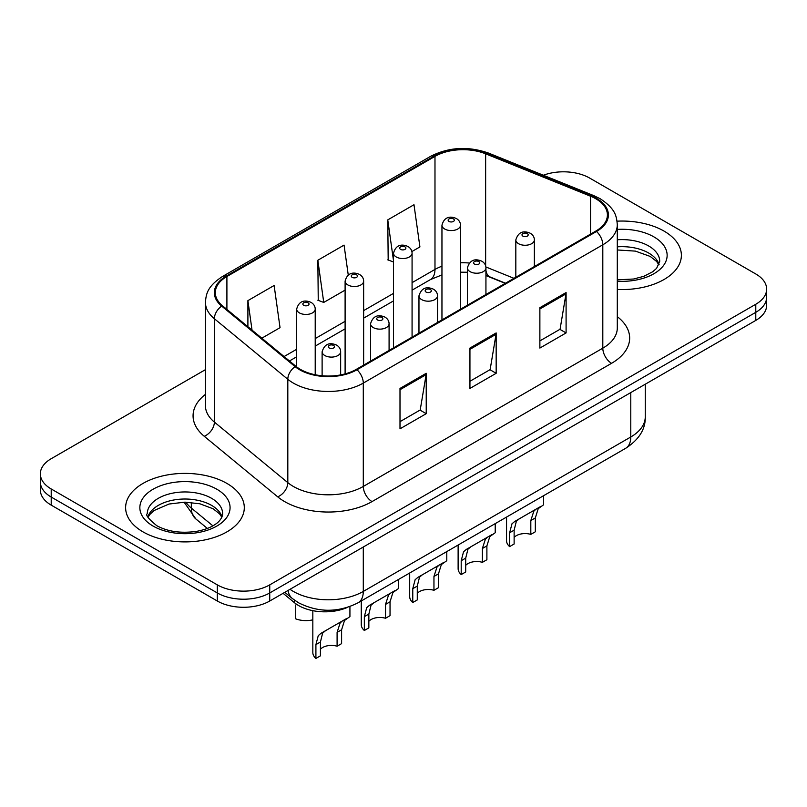 <?xml version="1.0" encoding="UTF-8"?>
<svg xmlns="http://www.w3.org/2000/svg" width="807" height="807" viewBox="0 0 807 807"><rect width="100%" height="100%" fill="white"/><g stroke="black" fill="none" stroke-linecap="round" stroke-linejoin="round"><path stroke-width="1.21" d="M505.232 283.368L486.782 275.913A49.449 28.548 0 0 0 485.935 275.58M347.333 607.439A37.092 21.416 180 0 1 294.464 602.698L283.086 593.316M664 231.074A59.345 34.257 0 0 0 617.052 221.168A59.345 34.257 0 0 1 664 231.074A59.345 34.257 0 0 1 681.38 255.305A59.345 34.257 0 0 0 664 231.074M226.918 483.423A59.345 34.257 0 0 0 162.247 475.999A59.345 34.257 0 0 0 125.62 507.653A59.345 34.257 0 0 0 143 531.874A59.345 34.257 0 0 0 207.671 539.298A59.345 34.257 0 0 0 244.299 507.653A59.345 34.257 0 0 0 226.918 483.423A59.345 34.257 0 0 0 162.247 475.999A59.345 34.257 0 0 0 125.62 507.653A59.345 34.257 0 0 0 143 531.874A59.345 34.257 0 0 0 207.671 539.298A59.345 34.257 0 0 0 244.299 507.653A59.345 34.257 0 0 0 226.918 483.423M595.818 198.774A39.563 22.838 180 0 1 607.399 214.924A39.563 22.838 180 0 1 595.818 231.074L356.291 369.364A39.563 22.838 180 0 1 295.917 366.307L222.47 305.752A39.563 22.838 180 0 1 215.318 292.659A39.563 22.838 180 0 1 226.908 276.508L434.983 156.376A39.563 22.838 180 0 1 485.643 153.814L590.532 196.212A39.563 22.838 180 0 1 595.818 198.774M596.514 198.371A40.552 23.413 0 0 0 591.097 195.748L486.218 153.35A40.552 23.413 0 0 0 434.287 155.973L226.202 276.105A40.552 23.413 0 0 0 221.663 306.085L295.11 366.64A40.552 23.413 0 0 0 356.997 369.767L596.514 231.478A40.552 23.413 0 0 0 596.514 198.371M205.432 369.656L51.214 458.699A37.092 21.416 0 0 0 40.35 473.84L40.35 489.99A37.092 21.416 0 0 0 51.214 505.132L217.305 601.013L217.305 592.943A37.092 21.416 0 0 0 269.75 592.943L755.786 312.329A37.092 21.416 0 0 0 766.65 297.198A37.092 21.416 0 0 1 755.786 312.329L269.75 592.943A37.092 21.416 0 0 1 217.305 592.943L51.214 497.051L217.305 592.943L217.305 584.863A37.092 21.416 0 0 0 269.75 584.863L755.786 304.259A37.092 21.416 0 0 0 766.65 289.118A37.092 21.416 0 0 0 755.786 273.977L589.695 178.085A37.092 21.416 0 0 0 543.343 175.24M40.35 481.91A37.092 21.416 0 0 0 51.214 497.051A37.092 21.416 0 0 1 40.35 481.91M400 388.439L400 428.82L426.227 413.678L426.227 373.298L400 388.439M400 421.658L420.205 409.996L426.126 374.64A9.886 5.71 -120 0 0 426.227 373.298M420.023 410.097L426.227 413.678M539.873 307.689L539.873 348.069L566.09 332.928L566.09 292.548L539.873 307.689M539.873 340.907L560.068 329.246L565.989 293.889A9.886 5.71 -120 0 0 566.09 292.548M559.887 329.347L566.09 332.928M469.936 348.069L469.936 388.439L496.164 373.298L496.164 332.928L469.936 348.069M469.936 381.277L490.131 369.616L496.053 334.269A9.886 5.71 -120 0 0 496.164 332.928M489.96 369.717L496.164 373.298M617.294 289.451A59.345 34.257 0 0 0 681.38 255.305A59.345 34.257 0 0 1 617.294 289.451M40.35 473.84A37.092 21.416 0 0 0 51.214 488.971L217.305 584.863M411.883 251.552L419.912 246.922L413.991 204.736L387.763 219.877L388.187 260.005M261.811 338.194L280.039 327.672L274.128 285.486L247.9 300.628L247.9 326.724M348.261 275.076L344.054 245.106L317.837 260.247L318.251 300.386M317.837 260.247L323.748 302.433L345.103 290.106M323.748 302.433L317.837 300.224M393.534 262.003L387.763 259.844M387.763 219.877L393.534 260.943M247.9 300.628L252.036 330.134M217.305 601.013A37.092 21.416 0 0 0 269.75 601.013L755.786 320.409A37.092 21.416 0 0 0 766.65 305.268L766.65 289.118M514.13 537.412A12.367 7.142 180 0 1 530.814 534.385L530.814 520.535L533.841 511.184L535.969 509.197L519.214 518.871L516.359 521.282L514.13 530.169L514.13 544.009L509.631 546.611A18.541 10.703 180 0 1 506.554 540.71L506.554 517.075M509.631 546.611L509.631 532.771L511.981 523.804L514.725 521.463L537.462 508.339M543.636 495.669L543.636 504.768L538.208 508.662L535.323 517.933L535.323 531.783L530.814 534.385M514.725 521.463L519.214 518.871L514.725 521.463M465.71 565.374A12.367 7.142 180 0 1 482.384 562.338L482.384 548.498L485.411 539.147L487.539 537.159L470.784 546.833L467.929 549.234L465.71 558.121L465.71 571.971L461.2 574.574A18.541 10.703 180 0 1 458.124 568.673L458.124 545.038M461.2 574.574L461.2 560.724L463.551 551.766L466.295 549.426L489.032 536.302M495.216 523.632L495.216 532.731L489.778 536.625L486.893 545.895L486.893 559.735L482.384 562.338M466.295 549.426L470.784 546.833L466.295 549.426M417.28 593.327A12.367 7.142 180 0 1 433.954 590.3L433.954 576.46L436.98 567.099L439.119 565.112L422.364 574.786L419.499 577.197L417.28 586.084L417.28 599.934L412.77 602.536A18.541 10.703 180 0 1 409.694 596.625L409.694 573M412.77 602.536L412.77 588.686L415.131 579.719L417.865 577.388L440.602 564.254M446.785 551.584L446.785 560.694L441.348 564.577L438.463 573.858L438.463 587.698L433.954 590.3M417.865 577.388L422.364 574.786L417.865 577.388M368.849 621.289A12.367 7.142 180 0 1 385.524 618.263L385.524 604.413L388.55 595.062L390.689 593.074L373.934 602.748L371.069 605.159L368.849 614.046L368.849 627.886L364.34 630.489A18.541 10.703 180 0 1 361.264 624.588L361.264 600.963M364.34 630.489L364.34 616.649L366.701 607.681L369.435 605.341L392.172 592.217M398.355 579.547L398.355 588.646L392.918 592.54L390.033 601.81L390.033 615.66L385.524 618.263M369.435 605.341L373.934 602.748L369.435 605.341M320.419 649.252A12.367 7.142 180 0 1 337.094 646.225L337.094 632.375L340.12 623.024L342.259 621.037L325.503 630.711L322.639 633.122L320.419 642.009L320.419 655.849L315.91 658.451A18.541 10.703 180 0 1 312.834 652.55L312.834 610.677M315.91 658.451L315.91 644.611L318.271 635.644L321.004 633.303L343.742 620.179M349.925 606.561L349.925 616.609L344.498 620.502L341.603 629.773L341.603 643.623L337.094 646.225M321.004 633.303L325.503 630.711L321.004 633.303M295.715 604.988L295.715 618.838A18.541 10.703 180 0 0 312.834 619.847M294.464 600.146L294.464 602.698M617.294 316.657A61.816 35.69 180 0 1 611.555 363.311L372.027 501.591A12.367 7.142 60 0 1 363.291 486.45L602.809 348.17A49.449 28.548 0 0 0 617.294 327.975L617.294 224.618A49.449 28.548 180 0 1 602.809 244.803A12.367 7.142 -120 0 0 596.514 231.478M372.027 501.591A61.816 35.69 180 0 1 284.619 501.591A61.816 35.69 180 0 1 277.689 496.83L204.242 436.274A61.816 35.69 180 0 1 205.432 394.391M293.355 486.45A49.449 28.548 0 0 0 363.291 486.45L363.291 383.093A49.449 28.548 180 0 1 287.817 379.28L214.369 318.725A49.449 28.548 180 0 1 205.432 302.343L205.432 405.709A49.449 28.548 0 0 0 214.369 422.081L287.817 482.636A49.449 28.548 0 0 0 293.355 486.45M617.294 224.618C616.498 216.125 615.711 209.053 600.247 198.774L593.75 195.617A12.367 5.79 112 0 0 591.097 195.748M593.75 195.617L488.86 153.209C468.383 145.966 448.944 147.015 430.555 156.366A12.367 7.142 60 0 1 434.287 155.973M226.202 276.105A12.367 7.142 -120 0 0 222.47 276.498C207.48 286.334 206.118 293.738 205.432 302.343M221.663 306.085A12.367 8.272 129.5 0 0 214.369 318.725L214.369 422.081A12.367 8.272 -50.5 0 1 204.242 436.274M488.86 153.209A12.367 5.79 112 0 0 486.218 153.35M295.11 366.64A12.367 8.272 129.5 0 0 287.817 379.28L287.817 482.636A12.367 8.272 -50.5 0 1 277.689 496.83M356.997 369.767A12.367 7.142 60 0 1 363.291 383.093L602.809 244.803L602.809 348.17A12.367 7.142 60 0 0 611.555 363.311M269.75 584.863L269.75 601.013M755.786 304.259L755.786 320.409M51.214 488.971L51.214 505.132M226.908 276.508L226.908 309.414M590.532 196.212L590.532 234.131M485.643 153.814L485.643 265.836M513.978 278.324L485.885 266.966M469.23 263.032A39.563 22.838 0 0 0 460.504 262.779M441.954 266.219A39.563 22.838 0 0 0 434.983 269.427L412.074 282.652M434.983 156.376L434.983 269.427A22.253 12.851 60 0 1 430.373 279.615L412.074 290.177M393.534 293.365L363.644 310.614M345.103 321.317L315.214 338.577M296.673 349.28L284.074 356.553M505.505 283.217L490.071 276.972A22.253 10.42 -68 0 1 485.935 270.496M469.936 349.35L496.053 334.269M539.873 308.97L565.989 293.889M400 389.72L426.126 374.64M290.036 589.312A49.449 28.548 0 0 0 293.355 591.43A49.449 28.548 0 0 0 363.291 591.43L630.781 436.99A49.449 28.548 0 0 0 645.267 416.805C645.63 429.072 639.094 439.583 625.657 448.309L358.167 602.748A24.724 14.274 60 0 0 363.291 591.43L363.291 547.015M630.781 392.575L630.781 436.99A24.724 14.274 60 0 1 625.657 448.309M288.028 590.462A24.724 16.533 129.5 0 0 292.336 598.512L284.831 592.318M185.832 502.156A49.449 28.548 0 0 0 191.33 508.067L191.33 502.438M207.349 528.434L195.859 518.951A24.724 16.533 129.5 0 1 191.33 508.067L212.887 525.841M518.538 243.694A9.27 5.356 180 0 1 515.824 239.911C518.195 232.305 523.047 230.096 530.37 233.294C532.993 234.948 534.325 237.157 534.365 239.911A9.27 5.356 180 0 1 528.646 244.854A9.27 5.356 180 0 1 518.538 243.694M527.284 233.596A3.087 1.785 0 0 0 522.906 233.596A3.087 1.785 0 0 0 522.906 236.128A3.087 1.785 0 0 0 527.284 236.128A3.087 1.785 0 0 0 527.284 233.596M535.969 509.197L540.468 506.604M530.814 520.535L535.323 517.933M509.631 532.771L514.13 530.169M460.504 309.202L460.504 225.224A9.27 5.356 180 0 1 454.775 230.166A9.27 5.356 180 0 1 444.677 229.006A9.27 5.356 180 0 1 441.954 225.224L441.954 319.905M449.045 221.441A3.087 1.785 0 0 0 453.413 221.441A3.087 1.785 0 0 0 453.413 218.909A3.087 1.785 0 0 0 449.045 218.909A3.087 1.785 0 0 0 449.045 221.441M659.097 264.474A37.677 21.759 0 0 0 648.687 253.045A37.677 21.759 0 0 0 617.294 246.841M617.294 279.817L633.545 279.02L643.794 276.327L652.732 271.747L656.636 268.307L659.722 261.357A37.677 21.759 0 0 0 648.687 245.974A37.677 21.759 0 0 0 617.294 239.78M617.294 281.199A45.101 26.036 0 0 0 662.739 266.522A45.101 26.036 0 0 0 653.932 236.895A45.101 26.036 0 0 0 617.294 229.41M470.108 271.656A9.27 5.356 180 0 1 467.394 267.874C469.765 260.257 474.617 258.058 481.94 261.256C484.563 262.911 485.895 265.12 485.935 267.874A9.27 5.356 180 0 1 480.215 272.816A9.27 5.356 180 0 1 470.108 271.656M478.854 261.559A3.087 1.785 0 0 0 474.486 261.559A3.087 1.785 0 0 0 474.486 264.081A3.087 1.785 0 0 0 478.854 264.081A3.087 1.785 0 0 0 478.854 261.559M487.539 537.159L492.038 534.557M482.384 548.498L486.893 545.895M461.2 560.724L465.71 558.121M421.678 299.619A9.27 5.356 180 0 1 418.964 295.826C421.335 288.22 426.187 286.021 433.51 289.219C436.133 290.873 437.465 293.072 437.515 295.826A9.27 5.356 180 0 1 431.785 300.779A9.27 5.356 180 0 1 421.678 299.619M430.424 289.521A3.087 1.785 0 0 0 426.056 289.521A3.087 1.785 0 0 0 426.056 292.043A3.087 1.785 0 0 0 430.424 292.043A3.087 1.785 0 0 0 430.424 289.521M439.119 565.112L443.608 562.519M433.954 576.46L438.463 573.858M412.77 588.686L417.28 586.084M373.258 327.571A9.27 5.356 180 0 1 370.534 323.789C372.905 316.183 377.757 313.973 385.09 317.171C387.703 318.836 389.035 321.035 389.085 323.789A9.27 5.356 180 0 1 383.355 328.731A9.27 5.356 180 0 1 373.258 327.571M381.993 317.484A3.087 1.785 0 0 0 377.626 317.484A3.087 1.785 0 0 0 377.626 320.006A3.087 1.785 0 0 0 381.993 320.006A3.087 1.785 0 0 0 381.993 317.484M390.689 593.074L395.178 590.482M385.524 604.413L390.033 601.81M364.34 616.649L368.849 614.046M324.828 355.534A9.27 5.356 180 0 1 322.114 351.751C324.475 344.145 329.327 341.936 336.66 345.134C339.273 346.788 340.615 348.997 340.655 351.751A9.27 5.356 180 0 1 334.925 356.694A9.27 5.356 180 0 1 324.828 355.534M333.563 345.436A3.087 1.785 0 0 0 329.195 345.436A3.087 1.785 0 0 0 329.195 347.968A3.087 1.785 0 0 0 333.563 347.968A3.087 1.785 0 0 0 333.563 345.436M342.259 621.037L346.748 618.444M337.094 632.375L341.603 629.773M315.91 644.611L320.419 642.009M412.074 337.155L412.074 253.186A9.27 5.356 180 0 1 406.345 258.129A9.27 5.356 180 0 1 396.247 256.969A9.27 5.356 180 0 1 393.534 253.186L393.534 347.867M400.615 249.393A3.087 1.785 0 0 0 404.983 249.393A3.087 1.785 0 0 0 404.983 246.871A3.087 1.785 0 0 0 400.615 246.871A3.087 1.785 0 0 0 400.615 249.393M363.644 365.117L363.644 281.139A9.27 5.356 180 0 1 357.925 286.092A9.27 5.356 180 0 1 347.817 284.932A9.27 5.356 180 0 1 345.103 281.139L345.103 373.893M352.185 277.356A3.087 1.785 0 0 0 356.553 277.356A3.087 1.785 0 0 0 356.553 274.834A3.087 1.785 0 0 0 352.185 274.834A3.087 1.785 0 0 0 352.185 277.356M315.214 374.761L315.214 309.101A9.27 5.356 180 0 1 309.495 314.044A9.27 5.356 180 0 1 299.387 312.884A9.27 5.356 180 0 1 296.673 309.101L296.673 366.913M303.755 305.318A3.087 1.785 0 0 0 308.133 305.318A3.087 1.785 0 0 0 308.133 302.796A3.087 1.785 0 0 0 303.755 302.796A3.087 1.785 0 0 0 303.755 305.318M222.016 516.813A37.677 21.759 0 0 0 211.605 505.394A37.677 21.759 0 0 0 173.777 499.997A37.677 21.759 0 0 0 147.903 516.813M211.605 498.322A37.677 21.759 0 0 0 170.539 493.612A37.677 21.759 0 0 0 147.278 513.706C145.3 514.866 148.468 518.871 156.78 525.69C167.644 531.631 180.879 533.528 196.464 531.369C204.585 529.876 210.98 527.445 215.651 524.086C217.92 522.815 222.591 518.215 222.641 513.706A37.677 21.759 0 0 0 211.605 498.322M153.068 526.063A45.101 26.036 0 0 0 216.851 526.063A45.101 26.036 0 0 0 216.851 489.234A45.101 26.036 0 0 0 153.068 489.234A45.101 26.036 0 0 0 153.068 526.063M430.555 156.366L222.47 276.498M490.071 276.972L485.935 275.49M467.394 272.262L460.504 272.181M441.954 274.905L430.373 279.615M393.534 300.89L363.644 318.14M345.103 328.842L315.214 346.102M296.673 356.805L289.451 360.981M358.167 602.748C338.274 612.745 318.372 612.745 298.479 602.748L292.336 598.512M645.267 416.805L645.267 384.223M195.859 518.951L184.087 502.156M515.824 277.255L515.824 239.911M534.365 266.552L534.365 239.911M460.504 225.224C460.454 222.47 459.122 220.261 456.51 218.606C452.697 216.78 444.707 214.874 441.954 225.224M658.916 264.888L656.636 261.478L650.22 256.434L635.442 251.118L617.294 249.968M467.394 305.217L467.394 267.874M485.935 294.515L485.935 267.874M418.964 333.18L418.964 295.826M437.515 322.477L437.515 295.826M370.534 361.143L370.534 323.789M389.085 350.43L389.085 323.789M322.114 375.769L322.114 351.751M340.655 374.912L340.655 351.751M412.074 253.186C412.024 250.432 410.692 248.223 408.08 246.569C404.267 244.733 396.277 242.836 393.534 253.186M363.644 281.139C363.604 278.385 362.272 276.186 359.65 274.531C355.837 272.695 347.847 270.799 345.103 281.139M315.214 309.101C315.174 306.347 313.842 304.148 311.22 302.484C307.406 300.658 299.417 298.751 296.673 309.101M221.834 517.237L219.554 513.827L213.139 508.783L199.884 503.79L184.924 502.156L168.986 504.042L154.107 510.508L149.799 514.503L148.085 517.237"/></g></svg>
